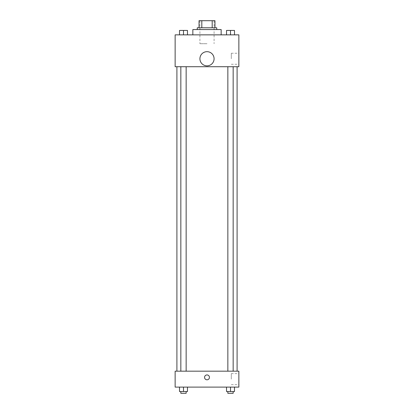 <?xml version="1.0" encoding="UTF-8"?>
<svg xmlns="http://www.w3.org/2000/svg" width="414" height="414" viewBox="0 0 414 414"><rect width="100%" height="100%" fill="white"/><g stroke="black" fill="none" stroke-linecap="round" stroke-linejoin="round"><path stroke-width="0.31" stroke-dasharray="2.07 1.55" d="M207 43.713L199.921 43.713L207 43.713M207 20.7L199.921 20.7L207 20.7M212.196 27.779L212.196 20.7L214.964 20.7L214.964 27.779L201.804 27.779L214.964 27.779M212.196 20.7L199.036 20.7M201.804 27.779L199.036 27.779L201.804 27.779L201.804 20.7M216.734 27.779L197.266 27.779M197.266 29.549L216.734 29.549L197.266 29.549M192.841 29.549L221.159 29.549M207 34.859L192.841 34.859L207 34.859M179.51 34.859L187.475 34.859L179.51 34.859L187.475 34.859L179.51 34.859L187.475 34.859L183.495 34.859L183.495 30.434L179.51 30.434L186.15 30.434L179.51 30.434L179.51 34.859L183.495 34.859L179.51 34.859L179.51 30.434L179.51 34.859L187.475 34.859L183.495 34.859L183.495 30.434L187.475 30.434L180.84 30.434L187.475 30.434L187.475 34.859L187.475 30.434M226.525 34.859L234.49 34.859L226.525 34.859L234.49 34.859L226.525 34.859L234.49 34.859L230.505 34.859L230.505 30.434L226.525 30.434L233.16 30.434L226.525 30.434L226.525 34.859L230.505 34.859L226.525 34.859L226.525 30.434L226.525 34.859L234.49 34.859L230.505 34.859L230.505 30.434L234.49 30.434L227.85 30.434L234.49 30.434L234.49 34.859L234.49 30.434M238.862 34.859L175.138 34.859L175.138 66.721L238.862 66.721L238.862 34.859M175.138 60.527L175.138 62.959L175.143 60.527M207 66.721L176.907 66.721L207 66.721M230.505 66.721L227.85 66.721L230.505 66.721M183.495 66.721L180.84 66.721L183.495 66.721M238.862 58.757L238.862 53.246L238.862 58.757M207 51.678A7.079 7.079 0 0 0 200.868 62.297A7.079 7.079 0 0 0 213.132 62.297A7.079 7.079 0 0 0 207 51.678A7.079 7.079 0 0 0 200.868 62.297A7.079 7.079 0 0 0 213.132 62.297A7.079 7.079 0 0 0 207 51.678M207 65.836A7.079 7.079 0 0 1 200.868 55.217A7.079 7.079 0 0 1 213.132 55.217A7.079 7.079 0 0 1 207 65.836M231.302 58.757L231.302 53.246L231.302 58.757M207 371.172L176.907 371.172L207 371.172M230.505 371.172L227.85 371.172L230.505 371.172M183.495 371.172L180.84 371.172L183.495 371.172M238.862 371.172L175.138 371.172L175.138 387.106L238.862 387.106L238.862 371.172M175.138 377.371L175.138 374.934L175.143 377.371M234.49 391.53L230.505 391.53L234.49 391.53L234.49 387.106L226.525 387.106L234.49 387.106L226.525 387.106L234.49 387.106L226.525 387.106L234.49 387.106L226.525 387.106L234.49 387.106L234.49 391.53L226.525 391.53L226.525 387.106L226.525 391.53L233.16 391.53L230.505 391.53L230.505 387.106L230.505 391.53L226.525 391.53L226.525 387.106M187.475 391.53L183.495 391.53L187.475 391.53L187.475 387.106L179.51 387.106L187.475 387.106L179.51 387.106L187.475 387.106L179.51 387.106L187.475 387.106L179.51 387.106L187.475 387.106L187.475 391.53L179.51 391.53L179.51 387.106L179.51 391.53L186.15 391.53L183.495 391.53L183.495 387.106L183.495 391.53L179.51 391.53L179.51 387.106M238.862 379.141L238.862 373.63L238.862 379.141M207 374.934A2.432 2.432 0 0 0 204.894 378.587A2.432 2.432 0 0 0 209.106 378.587A2.432 2.432 0 0 0 207 374.934A2.432 2.432 0 0 0 204.894 378.587A2.432 2.432 0 0 0 209.106 378.587A2.432 2.432 0 0 0 207 374.934M207 379.804A2.432 2.432 0 0 1 204.894 376.15A2.432 2.432 0 0 1 209.106 376.15A2.432 2.432 0 0 1 207 379.804M231.302 379.141L231.302 373.63L231.302 379.141M227.85 391.53L227.85 393.3L233.16 393.3L227.85 393.3L233.16 393.3L233.16 391.53L227.85 391.53L233.16 391.53M230.505 391.53L230.505 387.106M180.84 391.53L180.84 393.3L186.15 393.3L180.84 393.3L186.15 393.3L186.15 391.53L180.84 391.53L186.15 391.53M183.495 391.53L183.495 387.106M230.505 34.859L230.505 30.434M227.85 30.434L233.16 30.419M183.495 34.859L183.495 30.434M180.84 30.434L186.15 30.419M199.921 20.7L199.921 43.713M214.079 20.7L214.079 43.713M231.302 64.268L238.862 64.268M231.302 53.246L238.862 53.246M186.15 371.172L186.15 66.721M180.84 371.172L180.84 66.721M233.16 371.172L233.16 66.721M227.85 371.172L227.85 66.721M231.302 384.653L238.862 384.653M231.302 373.63L238.862 373.63"/><path stroke-width="0.62" d="M201.804 27.779L201.804 20.7L199.036 20.7L199.036 27.779L199.036 20.7M201.804 20.7L214.964 20.7L214.964 27.779M212.196 27.779L212.196 20.7M197.266 29.549L197.266 27.779L216.734 27.779L216.734 29.549M221.159 34.859L221.159 29.549L192.841 29.549L192.841 34.859M175.138 34.859L238.862 34.859L238.862 66.721L175.138 66.721L175.138 34.859M207 65.836A7.079 7.079 0 0 1 200.868 55.217A7.079 7.079 0 0 1 213.132 55.217A7.079 7.079 0 0 1 207 65.836M175.138 371.172L238.862 371.172L238.862 387.106L175.138 387.106L175.138 371.172M207 379.804A2.432 2.432 0 0 1 204.894 376.15A2.432 2.432 0 0 1 209.106 376.15A2.432 2.432 0 0 1 207 379.804M226.525 387.106L226.525 391.53L234.49 391.53L234.49 387.106L234.49 391.53M230.505 391.53L230.505 387.106M233.16 391.53L233.16 393.3L227.85 393.3L227.85 391.53M179.51 387.106L179.51 391.53L187.475 391.53L187.475 387.106L187.475 391.53M183.495 391.53L183.495 387.106M186.15 391.53L186.15 393.3L180.84 393.3L180.84 391.53M226.525 34.859L226.525 30.434L234.49 30.434L234.49 34.859L234.49 30.434M230.505 34.859L230.505 30.434L227.85 30.419M233.16 30.434L230.505 30.419M179.51 34.859L179.51 30.434L187.475 30.434L187.475 34.859L187.475 30.434M183.495 34.859L183.495 30.434L180.84 30.419M186.15 30.434L183.495 30.419M237.093 371.172L237.093 66.721M176.907 371.172L176.907 66.721M227.85 66.721L227.85 371.172M233.16 66.721L233.16 371.172M186.15 371.172L186.15 66.721M180.84 371.172L180.84 66.721"/></g></svg>
